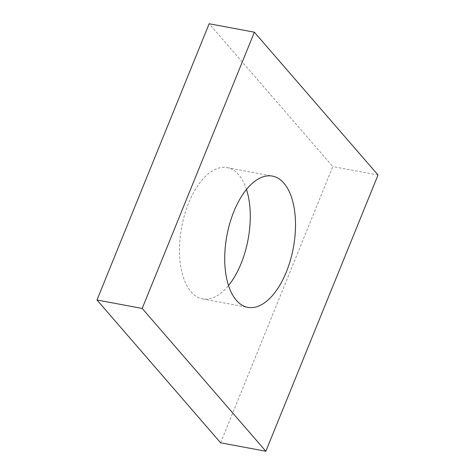 <?xml version="1.0" encoding="UTF-8"?>
<svg xmlns="http://www.w3.org/2000/svg" width="475" height="475" viewBox="0 0 475 475"><rect width="100%" height="100%" fill="white"/><g stroke="black" fill="none" stroke-linecap="round" stroke-linejoin="round"><path stroke-width="0.36" stroke-dasharray="2.38 1.78" d="M246.483 189.442A66.767 33.773 100.6 0 0 238.67 174.711A66.767 33.773 100.6 0 0 227.151 167.639A66.767 33.773 100.6 0 0 184.627 214.694A66.767 33.773 100.6 0 0 191.11 291.84A66.767 33.773 100.6 0 0 202.623 298.906A66.767 33.773 100.6 0 0 228.517 285.558M220.632 442.801L332.803 166.559L209.148 23.75M378.023 175.008L332.803 166.559M202.623 298.906L247.849 307.361M227.151 167.639L272.377 176.094"/><path stroke-width="0.71" d="M236.33 300.289A66.767 33.773 100.6 0 0 247.849 307.361A66.767 33.773 100.6 0 0 290.373 260.306A66.767 33.773 100.6 0 0 283.89 183.16A66.767 33.773 100.6 0 0 272.377 176.094A66.767 33.773 100.6 0 0 229.852 223.149A66.767 33.773 100.6 0 0 236.33 300.289M228.517 285.558A66.767 33.773 100.6 0 0 246.483 189.442M265.852 451.25L378.023 175.008L254.368 32.199L209.148 23.75L96.977 299.992L220.632 442.801L265.852 451.25L142.197 308.441L96.977 299.992M254.368 32.199L142.197 308.441"/></g></svg>
